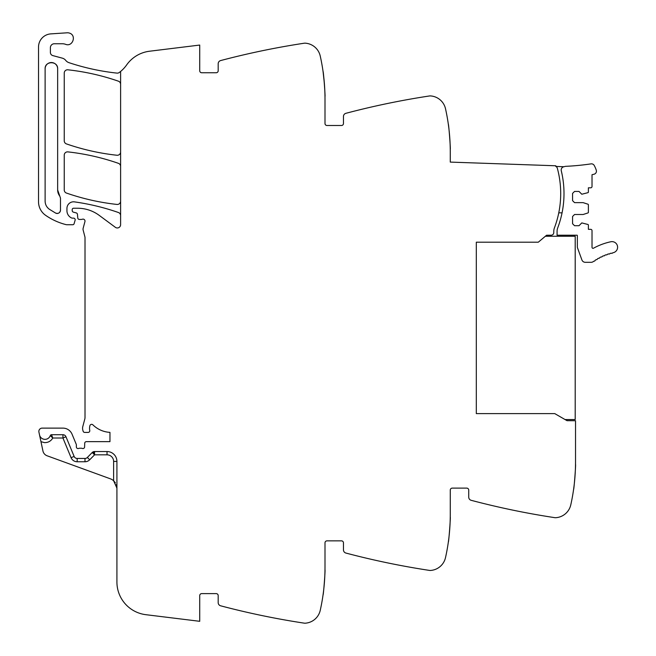 <?xml version="1.0" encoding="UTF-8"?>
<svg xmlns="http://www.w3.org/2000/svg" width="656" height="656" viewBox="0 0 656 656"><rect width="100%" height="100%" fill="white"/><g stroke="black" fill="none" stroke-linecap="round" stroke-linejoin="round"><path stroke-width="0.98" d="M116.916 461.422L113.619 461.422A6.593 6.593 0 0 0 107.026 454.829L94.562 454.829L94.562 451.533L107.026 451.533A9.889 9.889 0 0 1 116.916 461.422A9.889 9.889 0 0 0 107.026 451.533A9.889 9.889 0 0 1 116.916 461.422L116.916 581.97A32.964 32.964 0 0 0 145.862 614.688L199.727 621.306L199.727 595.591A1.976 1.976 0 0 1 201.704 593.614L216.209 593.614A1.976 1.976 0 0 1 218.186 595.591L218.186 602.618A3.296 3.296 0 0 0 220.646 605.808A791.177 791.177 0 0 0 302.408 622.872A791.177 791.177 0 0 0 304.31 623.159A3.952 3.952 0 0 0 305.138 623.2A16.482 16.482 0 0 0 320.243 610.334A197.792 197.792 0 0 0 324.999 567.243L324.999 542.848A1.976 1.976 0 0 1 326.975 540.864L341.481 540.864A1.976 1.976 0 0 1 343.457 542.848L343.457 549.876A3.296 3.296 0 0 0 345.909 553.057A791.177 791.177 0 0 0 427.679 570.13A791.177 791.177 0 0 0 429.582 570.417A3.952 3.952 0 0 0 430.41 570.458A16.482 16.482 0 0 0 445.514 557.592A197.792 197.792 0 0 0 450.27 514.493L450.27 490.098A1.976 1.976 0 0 1 452.246 488.121L466.752 488.121A1.976 1.976 0 0 1 468.728 490.098L468.728 497.125A3.296 3.296 0 0 0 471.18 500.315A791.177 791.177 0 0 0 552.951 517.379A791.177 791.177 0 0 0 554.853 517.674A3.952 3.952 0 0 0 555.673 517.707A16.482 16.482 0 0 0 570.786 504.849A197.792 197.792 0 0 0 575.533 461.75L575.533 420.734L567.014 420.685L554.771 413.616L476.313 413.616L476.313 242.195L538.289 242.195L546.579 235.233L545.357 236.267L575.205 236.267L575.205 419.553L565.046 419.553M120.606 215.611A3.296 3.296 0 0 0 118.4 212.503A230.764 230.764 0 0 0 74.448 201.876A6.593 6.593 0 0 0 66.945 208.411L66.945 210.748A7.913 7.913 0 0 0 71.676 217.997A1.648 1.648 0 0 0 72.34 218.136L73.538 218.136A1.648 1.648 0 0 1 75.112 220.252L74.071 223.778A1.32 1.32 0 0 1 72.808 224.729L66.822 224.729A3.296 3.296 0 0 1 66.018 224.623A62.632 62.632 0 0 1 45.592 215.307A16.482 16.482 0 0 1 38.524 201.777L38.524 47.043A13.186 13.186 0 0 1 50.84 33.882L67.142 32.8A5.937 5.937 0 0 1 69.52 33.128C76.85 35.342 72.644 47.216 65.551 44.313A9.889 9.889 0 0 0 62.246 43.747L54.35 43.747A3.952 3.952 0 0 0 50.389 47.699L50.389 52.423A3.296 3.296 0 0 0 52.833 55.604L62.279 58.138A6.593 6.593 0 0 1 65.739 60.409A6.921 6.921 0 0 0 68.978 62.673A230.764 230.764 0 0 0 116.957 73.111A3.296 3.296 0 0 0 119.277 72.488A32.964 32.964 0 0 0 126.624 64.96A32.964 32.964 0 0 1 149.56 51.225L199.727 45.059L199.727 70.774A1.976 1.976 0 0 0 201.704 72.75L216.209 72.75A1.976 1.976 0 0 0 218.186 70.774L218.186 63.747A3.296 3.296 0 0 1 220.646 60.565A791.177 791.177 0 0 1 302.408 43.493A791.177 791.177 0 0 1 304.31 43.206A3.952 3.952 0 0 1 305.138 43.165A16.482 16.482 0 0 1 320.243 56.031A197.792 197.792 0 0 1 324.999 99.13L324.999 123.525A1.976 1.976 0 0 0 326.975 125.501L341.481 125.501A1.976 1.976 0 0 0 343.457 123.525L343.457 116.497A3.296 3.296 0 0 1 345.909 113.308A791.177 791.177 0 0 1 429.582 95.948A3.952 3.952 0 0 1 430.41 95.915A16.482 16.482 0 0 1 445.514 108.773A197.792 197.792 0 0 1 450.27 151.872L450.27 162.098L555.804 165.779L555.78 166.435A2.673 2.673 0 0 1 557.321 168.19A96.916 96.916 0 0 1 554.418 227.894A9.889 9.889 0 0 0 553.779 231.404L553.779 232.577A2.64 2.64 0 0 1 551.171 235.209L546.579 235.233M450.221 147.493L450.254 149.256C450.738 149.986 448.704 123.467 448.335 124.271L448.729 127.264M324.95 94.751L324.982 96.506C325.466 97.244 323.433 70.725 323.064 71.529L324.392 83.665M120.606 71.438L120.606 224.664A3.296 3.296 0 0 1 115.349 227.312L99.195 215.357A36.26 36.26 0 0 0 77.629 208.239L73.538 208.239A1.32 1.32 0 0 0 72.217 209.559L72.217 210.568A1.648 1.648 0 0 0 73.439 212.167L76.244 212.913A1.648 1.648 0 0 1 77.457 214.364L77.769 217.948A1.648 1.648 0 0 0 79.417 219.448L81.196 219.448A3.296 3.296 0 0 0 82.336 219.243A1.976 1.976 0 0 1 84.936 221.613L83.14 228.337A3.296 3.296 0 0 0 83.132 230.018L84.903 236.849A3.296 3.296 0 0 1 85.009 237.669L85.009 417.454A6.593 6.593 0 0 1 84.78 419.159L82.795 426.589A6.593 6.593 0 0 0 82.795 430L83.115 431.189A1.648 1.648 0 0 0 84.706 432.411L88.142 432.411A1.648 1.648 0 0 0 89.757 430.443A10.545 10.545 0 0 1 89.888 425.703A1.812 1.812 0 0 1 92.906 424.858A26.371 26.371 0 0 0 109.962 432.37L109.962 441.644L86.371 441.644A1.648 1.648 0 0 0 84.722 443.235L84.591 446.974A1.648 1.648 0 0 1 82.353 448.45A3.296 3.296 0 0 0 81.164 448.237L79.794 448.237A3.296 3.296 0 0 0 78.613 448.45A1.648 1.648 0 0 1 76.367 446.916L76.367 444.932A1.648 1.648 0 0 0 76.244 444.309L72.07 434.231A9.889 9.889 0 0 0 62.935 428.122L42.148 428.122A3.296 3.296 0 0 0 38.925 432.107L39.516 434.895A5.601 5.601 0 0 0 50.282 435.6L52.8 438.011L50.282 435.6A1.32 1.32 0 0 1 51.529 434.715L62.935 434.715A3.296 3.296 0 0 1 65.977 436.757L74.128 456.42A3.296 3.296 0 0 0 77.17 458.454L84.993 458.454A3.296 3.296 0 0 0 87.346 457.47L89.7 459.774L94.562 454.829L93.291 451.787M65.977 436.757L62.935 438.011L52.8 438.011C50.897 441.168 48.101 442.702 44.419 442.611L40.959 441.66L42.935 450.975A6.593 6.593 0 0 0 47.134 455.797L110.413 478.831A9.889 9.889 0 0 1 113.619 480.75L116.916 488.121L116.317 484.735M40.959 441.66L39.516 434.895M324.982 569.859C325.466 569.129 323.433 595.64 323.064 594.844C323.433 595.64 325.466 569.129 324.982 569.859M448.729 539.101L448.335 542.094C448.704 542.897 450.738 516.379 450.254 517.117L450.221 518.871M574 486.358L573.598 489.351C573.975 490.147 576.009 463.636 575.517 464.366L575.492 466.129M120.606 166.444A3.296 3.296 0 0 0 118.4 163.328A230.764 230.764 0 0 0 67.896 151.889A3.296 3.296 0 0 0 64.239 155.169L64.239 189.945A3.296 3.296 0 0 0 66.453 193.061A230.764 230.764 0 0 0 116.957 204.434A3.296 3.296 0 0 0 120.606 201.154M120.606 84.288A3.296 3.296 0 0 0 118.392 81.18A230.764 230.764 0 0 0 67.896 69.807A3.296 3.296 0 0 0 64.239 73.087L64.239 140.794A3.296 3.296 0 0 0 66.453 143.91A230.764 230.764 0 0 0 116.957 155.251A3.296 3.296 0 0 0 120.606 151.971M57.646 189.945L57.646 68.798C58.031 60.721 44.731 60.721 45.116 68.798L45.116 201.138C45.207 204.5 46.592 207.189 49.29 209.207L55.653 213.102C58.343 213.913 59.958 212.938 60.483 210.174L60.483 198.112L57.646 189.945A9.889 9.889 0 0 0 59.77 196.07M51.562 434.789L52.8 438.011M113.652 480.782L115.382 482.832M94.562 451.533A3.296 3.296 0 0 0 92.209 452.517L87.346 457.47M55.653 213.102A3.296 3.296 0 0 0 57.941 213.389M59.671 212.339A3.296 3.296 0 0 0 60.483 210.174M57.646 68.798A6.265 6.265 0 0 0 51.381 62.533A6.265 6.265 0 0 0 45.116 68.798M564.078 166.731A5.625 5.625 0 0 1 565.931 166.321A250.764 250.764 0 0 0 591.023 163.877A3.124 3.124 0 0 1 594.213 165.451A26.224 26.224 0 0 1 596.288 170.248A3.124 3.124 0 0 1 594.008 174.234L592.024 174.693L592.024 186.484A1.32 1.32 0 0 1 590.703 187.805L588.391 187.805L588.391 192.036A0.656 0.656 0 0 1 587.94 192.667L581.798 194.233L579.002 191.429L574.549 191.429L572.573 193.405L572.573 200.662L574.549 202.638L583.118 202.638L587.94 204.205A0.656 0.656 0 0 1 588.391 204.828L588.391 212.314A0.656 0.656 0 0 1 587.94 212.938L583.118 214.504L574.549 214.504L572.573 216.488L572.573 223.737L574.549 225.713L579.002 225.713L581.798 222.909L587.94 224.475A0.656 0.656 0 0 1 588.391 225.106L588.391 229.338L590.703 229.338A1.32 1.32 0 0 1 592.024 230.658L592.024 247.345A0.992 0.992 0 0 0 593.483 248.214A63.739 63.739 0 0 1 610.826 241.752A5.601 5.601 0 0 1 617.476 246.066A5.601 5.601 0 0 1 613.171 252.716L612.671 252.822A0.992 0.992 0 0 1 611.244 253.167L610.014 253.495A0.992 0.992 0 0 1 608.604 253.905L607.39 254.298A0.992 0.992 0 0 1 606.005 254.79L604.816 255.241A0.992 0.992 0 0 1 604.233 255.832A0.992 0.992 0 0 0 604.233 255.832A0.992 0.992 0 0 1 603.463 255.807L602.29 256.324A0.992 0.992 0 0 1 600.97 256.955L599.822 257.529A0.992 0.992 0 0 1 599.313 258.177A0.992 0.992 0 0 0 599.313 258.177A0.992 0.992 0 0 1 598.534 258.226L597.427 258.866A0.992 0.992 0 0 1 596.181 259.628L595.107 260.325A0.992 0.992 0 0 1 593.893 261.154L593.262 261.613A3.649 3.649 0 0 1 591.122 262.31L585.3 262.31A3.624 3.624 0 0 1 581.897 259.915L577.542 247.96A3.141 3.141 0 0 1 577.354 246.894L577.354 235.758A1 1 0 0 0 577.19 235.209L557.075 235.209L557.075 231.404A9.914 9.914 0 0 1 557.715 227.894A96.916 96.916 0 0 0 562.094 174.455L561.282 170.773A3.296 3.296 0 0 1 564.078 166.731L555.78 166.435M558.773 212.839L562.069 212.839C564.636 200.047 564.644 187.255 562.094 174.455A96.932 96.932 0 0 0 561.282 170.773M476.313 242.195L476.313 413.616M113.619 461.422L113.619 480.75M62.935 434.715L62.935 438.011L71.078 457.683A6.593 6.593 0 0 0 77.17 461.75L84.993 461.75A6.593 6.593 0 0 0 89.7 459.774M74.128 456.42L71.078 457.683L74.128 456.42M77.17 461.75L77.17 458.454L77.17 461.75M107.026 451.533L107.026 454.829M92.209 452.517L94.562 454.829M84.993 461.75L84.993 458.454"/></g></svg>
